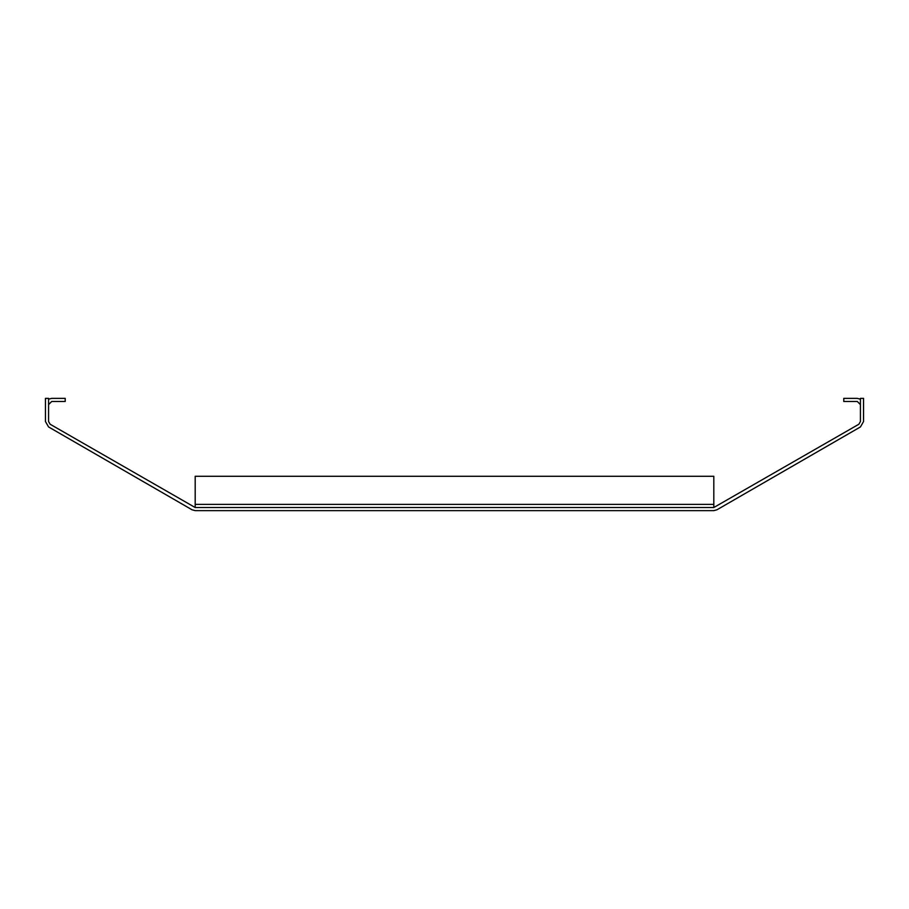 <?xml version="1.0" encoding="UTF-8"?>
<svg xmlns="http://www.w3.org/2000/svg" width="909" height="909" viewBox="0 0 909 909"><rect width="100%" height="100%" fill="white"/><g stroke="black" fill="none" stroke-linecap="round" stroke-linejoin="round"><path stroke-width="1.36" d="M45.45 421.537L48.575 426.946L45.45 421.537L45.45 398.369L48.575 398.369L48.575 421.537L50.131 424.242L195.185 507.517L713.815 507.517L858.869 424.242L860.425 421.537L860.425 398.369L863.55 398.369L863.55 421.537L860.425 426.946L863.55 421.537M713.815 510.631L716.928 509.801L713.815 510.631L195.185 510.631L192.072 509.801L195.185 510.631M716.928 509.801L860.425 426.946M48.575 426.946L192.072 509.801M48.575 399.199L51.699 398.369L48.575 399.199M51.699 398.369L65.221 398.369L65.221 401.483L51.699 401.483L48.575 404.607M860.425 404.607L857.301 401.483L843.779 401.483L843.779 398.369L857.301 398.369L860.425 399.199L857.301 398.369M713.815 507.517L713.815 476.282L195.185 476.282L195.185 507.517M713.815 504.393L195.185 504.393"/></g></svg>
